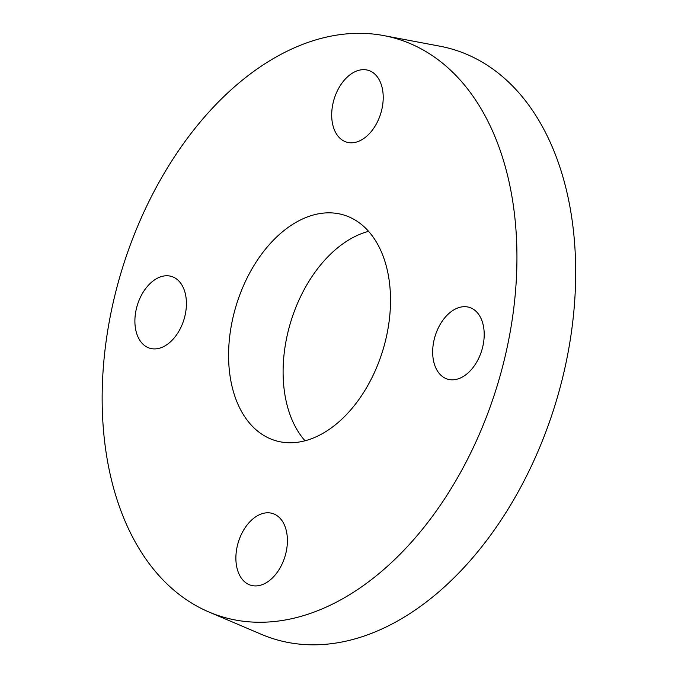 <?xml version="1.0" encoding="UTF-8"?>
<svg xmlns="http://www.w3.org/2000/svg" width="678" height="678" viewBox="0 0 678 678"><rect width="100%" height="100%" fill="white"/><g stroke="black" fill="none" stroke-linecap="round" stroke-linejoin="round"><path stroke-width="1.02" d="M466.328 306.761A37.502 24.4 106.9 0 1 469.329 307.363A37.502 24.4 106.9 0 1 481.787 350.331A37.502 24.4 106.9 0 1 447.548 379.138A37.502 24.4 106.9 0 1 434.454 338.424A37.502 24.4 106.9 0 1 466.328 306.761M286.167 551.9A37.502 24.4 106.9 0 1 250.75 585.241A37.502 24.4 106.9 0 1 238.3 542.273A37.502 24.4 106.9 0 1 272.539 513.466A37.502 24.4 106.9 0 1 286.167 551.9M152.77 348.831A37.502 24.4 106.9 0 1 149.762 348.229A37.502 24.4 106.9 0 1 137.312 305.253A37.502 24.4 106.9 0 1 171.551 276.446A37.502 24.4 106.9 0 1 184.636 317.16A37.502 24.4 106.9 0 1 152.77 348.831M332.932 103.683A37.502 24.4 106.9 0 1 368.34 70.343A37.502 24.4 106.9 0 1 380.799 113.319A37.502 24.4 106.9 0 1 346.56 142.117A37.502 24.4 106.9 0 1 332.932 103.683M208.866 611.971L261.327 634.311A308.075 200.4 -73.1 0 0 299.252 644.1A308.075 200.4 -73.1 0 0 563.647 373.468A308.075 200.4 -73.1 0 0 439.819 46.18L383.79 35.595A301.913 196.391 -73.1 0 0 121.616 270.759A301.913 196.391 -73.1 0 0 208.866 611.971A301.913 196.391 -73.1 0 0 246.038 621.557A301.913 196.391 -73.1 0 0 505.144 356.34A301.913 196.391 -73.1 0 0 383.79 35.595M368.586 231.351A117.87 76.673 -73.1 0 0 290.692 322.075A117.87 76.673 -73.1 0 0 305.024 440.785M284.752 442.488A117.87 76.673 -73.1 0 0 384.918 342.958A117.87 76.673 -73.1 0 0 343.78 215.002A117.87 76.673 -73.1 0 0 334.347 213.104A117.87 76.673 -73.1 0 0 234.181 312.634A117.87 76.673 -73.1 0 0 275.319 440.59A117.87 76.673 -73.1 0 0 284.752 442.488"/></g></svg>
